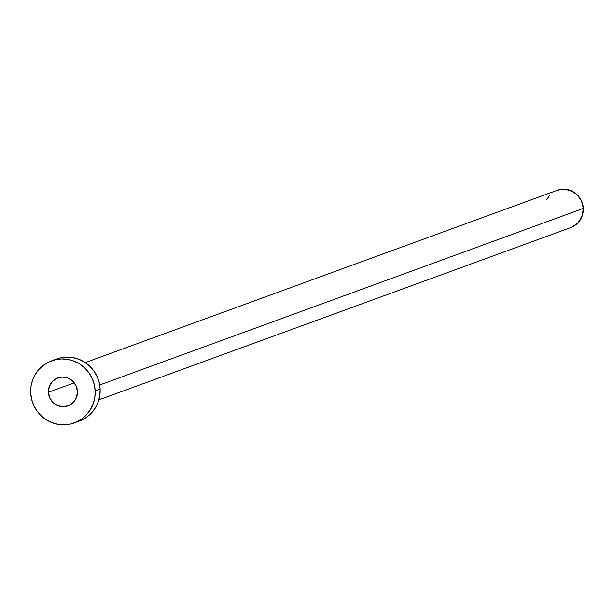 <?xml version="1.0" encoding="UTF-8"?>
<svg xmlns="http://www.w3.org/2000/svg" width="614" height="614" viewBox="0 0 614 614"><rect width="100%" height="100%" fill="white"/><g stroke="black" fill="none" stroke-linecap="round" stroke-linejoin="round"><path stroke-width="0.92" d="M48.429 392.269L74.294 382.829L48.429 392.269L49.78 397.903L53.134 402.623L57.985 405.7L63.58 406.675L69.083 405.394L73.649 402.055L76.589 397.158L77.441 391.456A14.866 14.475 69.9 0 1 68.031 405.823A14.866 14.475 69.9 0 1 48.429 392.269A14.866 14.475 69.9 0 1 57.839 377.894A14.866 14.475 69.9 0 1 77.441 391.456L76.09 385.815L72.736 381.102L67.893 378.017L62.29 377.05L56.787 378.331L52.221 381.67L49.289 386.567L48.429 392.269M98.862 399.844L570.759 227.587A19.825 19.295 -110.1 0 0 583.3 208.43L99.691 384.97L583.3 208.43A19.825 19.295 -110.1 0 0 557.159 190.348L85.269 362.605M74.263 422.892L79.221 421.081A33.033 32.166 -110.1 0 0 100.136 389.153L95.17 390.964L100.136 389.153A33.033 32.166 -110.1 0 0 56.565 359.013L51.607 360.825A33.033 32.166 69.9 0 1 95.17 390.964A33.033 32.166 69.9 0 1 74.263 422.892A33.033 32.166 69.9 0 1 30.7 392.76A33.033 32.166 69.9 0 1 51.607 360.825M56.434 359.067L60.195 357.939L66.458 357.125L72.774 357.586L78.907 359.29L84.609 362.176L89.675 366.136L93.904 371.009L97.127 376.62L99.23 382.745L100.136 389.153L99.79 395.593L98.232 401.817L95.5 407.596L91.709 412.692L87.004 416.929L81.562 420.122L76.704 421.887M30.7 392.76L31.038 386.321L32.603 380.097L35.336 374.317L39.127 369.214L43.832 364.985L49.273 361.792L55.237 359.743L61.5 358.937L67.816 359.397L73.941 361.101L79.651 363.987L84.717 367.947L88.938 372.821L92.169 378.431L94.272 384.556L95.17 390.964L94.832 397.404L93.267 403.628L90.534 409.408L86.743 414.504L82.038 418.733L76.596 421.933L70.633 423.975L64.37 424.788L58.054 424.328L51.929 422.624L46.219 419.738L41.161 415.778L36.932 410.904L33.701 405.294L31.598 399.169L30.7 392.76M557.082 190.378L563.099 189.212L570.567 190.509L577.022 194.623L581.496 200.908L583.3 208.43L582.156 216.028L578.242 222.56L572.156 227.011M546.867 199.381L549.676 195.382"/></g></svg>
